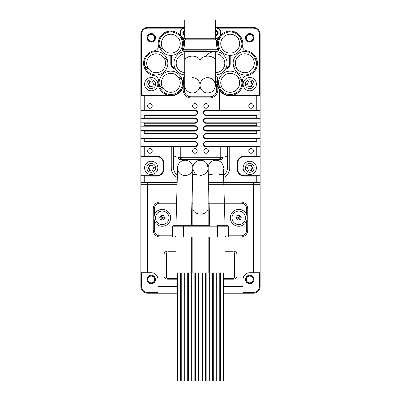 <?xml version="1.0" encoding="UTF-8"?>
<svg xmlns="http://www.w3.org/2000/svg" width="401" height="401" viewBox="0 0 401 401"><rect width="100%" height="100%" fill="white"/><g stroke="black" fill="none" stroke-linecap="round" stroke-linejoin="round"><path stroke-width="0.6" d="M215.352 27.859A5.238 5.238 0 0 1 220.59 33.098A5.238 5.238 0 0 1 215.352 38.341M215.352 35.92A2.817 2.817 0 0 0 218.169 33.098A2.817 2.817 0 0 0 215.352 30.281M232.034 95.388L233.532 94.977A12.601 12.601 0 0 0 242.65 80.892A4.501 4.501 0 0 1 246.5 75.739A12.601 12.601 0 0 0 246.5 50.762A4.501 4.501 0 0 1 242.65 45.609A12.601 12.601 0 0 0 219.938 36.366A5.629 5.629 0 0 0 215.598 27.474L215.352 27.474A5.624 5.624 0 0 1 220.976 33.098A5.624 5.624 0 0 1 215.352 38.727L215.352 20.05L200.049 20.05L200.049 38.727L200.049 20.05L184.751 20.05L184.751 38.822M216.986 34.676A0.947 0.947 0 0 0 215.878 35.388A0.541 0.541 0 0 1 215.352 35.804A2.712 2.712 0 0 0 218.059 33.098A2.712 2.712 0 0 0 215.352 30.391L215.352 30.401A0.541 0.541 0 0 1 215.878 30.817L215.352 30.401A2.702 2.702 0 0 1 217.668 31.714A0.541 0.541 0 0 0 217.192 31.484M217.066 34.702L215.397 35.799A2.702 2.702 0 0 0 217.658 34.501L217.066 34.702A0.541 0.541 0 0 0 217.718 34.401L217.593 33.789A0.541 0.541 0 0 1 217.653 33.859M217.748 34.301A0.541 0.541 0 0 0 217.673 33.884M217.537 32.471A0.947 0.947 0 0 0 217.437 33.599M217.718 34.401A2.702 2.702 0 0 0 217.713 31.794L217.593 32.416A0.541 0.541 0 0 0 217.668 31.714L217.066 31.504A0.541 0.541 0 0 1 217.157 31.484M215.898 30.897A0.947 0.947 0 0 0 216.826 31.544M215.878 30.817L217.066 31.504M217.593 32.416L217.593 33.789M219.938 36.366A12.601 12.601 0 0 0 217.808 41.383A2.251 2.251 0 0 0 215.598 38.727L185.402 38.727A2.251 2.251 0 0 0 183.192 41.383A12.601 12.601 0 0 0 166.049 32.005A12.601 12.601 0 0 0 158.35 45.609A4.501 4.501 0 0 1 154.5 50.762A12.601 12.601 0 0 0 154.5 75.739A4.501 4.501 0 0 1 158.35 80.892A12.601 12.601 0 0 0 167.468 94.977L168.966 95.388M184.751 38.26A5.238 5.238 0 0 1 184.751 27.94M184.751 30.431A2.817 2.817 0 0 0 184.751 35.769M184.751 27.549A5.624 5.624 0 0 0 184.751 38.651A5.624 5.624 0 0 1 184.751 27.549A5.629 5.629 0 0 0 181.062 36.366M183.468 33.724A0.947 0.947 0 0 0 183.407 32.411L183.407 33.789A0.541 0.541 0 0 0 183.312 34.451A2.702 2.702 0 0 1 184.751 30.551A2.712 2.712 0 0 0 184.751 35.659M183.407 33.789L183.312 34.451A0.541 0.541 0 0 0 183.808 34.722M183.843 34.717A0.541 0.541 0 0 0 183.934 34.697L184.751 34.832A0.947 0.947 0 0 0 184.174 34.661M184.019 31.524A0.947 0.947 0 0 0 184.751 31.368L183.934 31.504A0.541 0.541 0 0 0 183.327 32.316M183.347 32.346A0.541 0.541 0 0 0 183.407 32.411C183.122 31.834 183.297 31.534 183.934 31.504M184.751 35.649A2.702 2.702 0 0 1 183.312 34.451L183.934 34.697M192.4 77.649A7.649 7.649 0 0 1 200.049 85.298A7.649 7.649 0 0 1 207.698 77.649A7.649 7.649 0 0 1 215.352 85.298A7.649 7.649 0 0 1 207.698 92.952A7.649 7.649 0 0 1 200.049 85.298A7.649 7.649 0 0 1 192.4 92.952A7.649 7.649 0 0 1 184.751 85.298L184.751 51.549L200.049 51.549L200.049 50.877L200.049 51.549L215.352 51.549L215.352 50.877M207.924 50.877L183.107 50.877L207.924 50.877M208.104 168.726A7.649 7.649 0 0 0 208.149 167.874A7.649 7.649 0 0 1 215.798 160.225A7.649 7.649 0 0 1 223.452 167.874A7.649 7.649 0 0 0 215.798 160.225A7.649 7.649 0 0 0 208.154 168.104A7.649 7.649 0 0 0 208.149 167.899A7.649 7.649 0 0 1 208.149 167.874A7.649 7.649 0 0 0 195.287 162.28M203.708 78.776C204.59 78.155 205.924 77.784 207.698 77.649M210.325 78.115L208.826 77.734C211.698 78.676 213.257 79.538 213.502 80.315L210.881 78.34M200.049 85.298L200.049 51.549L200.049 85.298A7.649 7.649 0 0 0 207.698 92.952A7.649 7.649 0 0 0 215.352 85.298L215.352 60.947A7.649 4.802 180 0 0 207.698 56.14A7.649 4.802 180 0 0 200.049 60.947A7.649 4.802 180 0 0 192.4 56.14A7.649 4.802 180 0 0 184.751 60.947M215.352 82.24A7.875 7.875 0 0 1 216.7 86.651L216.7 90.024A6.752 6.752 0 0 1 209.949 96.776L191.051 96.776A6.752 6.752 0 0 1 184.3 90.024L184.3 86.651L183.177 86.651L183.177 90.024L184.3 90.024M223.337 278.515L232.675 278.515A1.799 1.799 0 0 0 234.475 276.715L234.475 253.537A1.799 1.799 0 0 0 232.675 251.738L225.026 251.738M175.974 251.738L168.325 251.738A1.799 1.799 0 0 0 166.525 253.537L166.525 276.715A1.799 1.799 0 0 0 168.325 278.515L177.663 278.515M209.723 251.738L209.086 251.738M191.914 251.738L191.277 251.738M219.773 278.515L220.415 278.515M216.214 278.515L216.851 278.515M212.65 278.515L213.287 278.515M209.086 278.515L209.723 278.515M205.523 278.515L206.164 278.515M201.964 278.515L202.6 278.515M198.4 278.515L199.036 278.515M194.836 278.515L195.477 278.515M191.277 278.515L191.914 278.515M187.713 278.515L188.35 278.515M184.149 278.515L184.786 278.515M180.585 278.515L181.227 278.515M201.964 272.951L201.964 380.95L199.036 380.95L199.036 272.951L199.036 380.95M205.523 380.95L205.523 272.951L205.523 380.95L202.6 380.95L202.6 272.951L202.6 380.95M144.25 176.139L144.25 181.989L143.799 182.44L140.876 182.44L140.876 272.725L151.227 272.725A6.752 6.752 0 0 1 157.974 279.477L157.974 293.201L177.663 293.201L147.623 293.201A6.752 6.752 0 0 1 140.876 286.449L140.876 175.688L143.799 175.688L144.25 176.139L156.626 176.139A7.198 7.198 0 0 0 163.824 168.941L163.824 163.312A7.198 7.198 0 0 0 156.626 156.114L144.25 156.114L143.799 156.565L156.626 156.565A6.752 6.752 0 0 1 163.377 163.312L163.377 168.941A6.752 6.752 0 0 1 156.626 175.688L143.799 175.688M180.585 293.201L181.227 293.201L180.585 293.201M184.149 293.201L184.786 293.201L184.149 293.201M187.713 293.201L188.35 293.201L187.713 293.201M191.277 293.201L191.914 293.201L191.277 293.201M194.836 293.201L195.477 293.201L194.836 293.201M198.4 293.201L199.036 293.201L198.4 293.201M201.964 293.201L202.6 293.201L201.964 293.201M205.523 293.201L206.164 293.201L205.523 293.201M209.086 293.201L209.723 293.201L209.086 293.201M212.65 293.201L213.287 293.201L212.65 293.201M216.214 293.201L216.851 293.201L216.214 293.201M219.773 293.201L220.415 293.201L219.773 293.201M259.452 272.725L259.452 286.449A6.075 6.075 0 0 1 253.377 292.524L253.377 293.201L223.337 293.201L243.026 293.201L243.026 279.477A6.752 6.752 0 0 1 249.773 272.725L260.124 272.725L260.124 182.44L260.124 184.691L253.377 184.691L253.377 272.725M181.227 279.191L180.585 279.191M177.663 279.191L167.763 279.191A3.825 3.825 0 0 1 163.939 275.367L163.939 254.891A3.825 3.825 0 0 1 167.763 251.066L175.974 251.066M184.786 279.191L184.149 279.191M188.35 279.191L187.713 279.191M191.277 251.066L191.914 251.066M191.914 279.191L191.277 279.191M195.477 279.191L194.836 279.191M199.036 279.191L198.4 279.191M202.6 279.191L201.964 279.191M206.164 279.191L205.523 279.191M209.086 251.066L209.723 251.066M209.723 279.191L209.086 279.191M213.287 279.191L212.65 279.191M216.851 279.191L216.214 279.191M154.375 214.796A8.436 8.436 0 0 1 167.327 211.086A8.436 8.436 0 0 1 167.327 224.56A8.436 8.436 0 0 1 154.375 220.856L153.914 217.823L154.375 214.796L154.375 208.826A5.624 5.624 0 0 1 159.999 203.202L159.999 202.074L176.625 202.074L159.999 202.074A6.752 6.752 0 0 0 153.252 208.826L153.252 230.199A6.752 6.752 0 0 0 159.999 236.951L241.001 236.951A6.752 6.752 0 0 0 247.748 230.199L247.748 208.826L247.748 230.199L246.625 230.199A5.624 5.624 0 0 1 241.001 235.823L241.001 236.951M191.919 202.074L192.851 202.074L191.919 202.074M208.149 202.074L241.001 202.074L208.149 202.074M225.026 251.066L233.237 251.066A3.825 3.825 0 0 1 237.061 254.891L237.061 275.367A3.825 3.825 0 0 1 233.237 279.191L223.337 279.191M212.65 380.95L212.65 272.951L212.65 380.95L209.723 380.95L209.723 272.951L209.723 380.95M216.214 380.95L216.214 272.951L216.214 380.95L213.287 380.95L213.287 272.951L213.287 380.95M223.337 272.951L223.337 380.95L220.415 380.95L220.415 272.951M220.415 279.191L219.773 279.191M209.086 380.95L209.086 236.951L209.086 380.95L206.164 380.95L206.164 272.951L206.164 380.95M219.773 272.951L219.773 380.95L216.851 380.95L216.851 272.951L216.851 380.95M225.026 236.951L225.026 272.951L209.723 272.951L209.723 236.951M191.277 236.951L191.277 380.95L191.277 236.951L191.277 272.951L175.974 272.951L175.974 236.951M208.154 168.184A7.649 7.649 0 0 1 208.154 168.084A7.649 7.649 0 0 0 208.154 168.184A7.649 7.649 0 0 1 208.154 168.084A7.649 7.649 0 0 1 208.149 167.874A7.649 7.649 0 0 0 200.5 160.225A7.649 7.649 0 0 0 192.851 167.874A7.649 7.649 0 0 0 185.157 160.225A7.649 7.649 0 0 0 177.553 167.959A7.649 7.649 0 0 1 185.157 160.225A7.649 7.649 0 0 1 192.851 167.874A7.649 7.649 0 0 0 192.851 168.084A7.649 7.649 0 0 1 185.568 175.518A7.649 7.649 0 0 1 177.608 168.816A7.649 7.649 0 0 0 185.568 175.518A7.649 7.649 0 0 0 192.846 168.084L191.277 225.698L184.234 225.698M208.154 168.099L209.723 225.698L208.154 168.099A7.649 7.649 0 0 0 208.149 167.899A7.649 7.649 0 0 1 208.149 167.874A7.649 7.649 0 0 0 200.5 160.225A7.649 7.649 0 0 0 192.891 168.686M193.092 169.773A7.649 7.649 0 0 0 193.477 170.916M193.994 171.899A7.649 7.649 0 0 0 194.455 172.565M206.395 172.751A7.649 7.649 0 0 0 206.901 172.064M207.462 171.052A7.649 7.649 0 0 0 207.888 169.864M208.149 236.951L208.149 272.951L192.851 272.951L192.851 236.951M209.723 225.698L173.498 225.698A1.123 1.123 0 0 0 172.375 226.826L172.375 236.951M223.452 167.874A7.649 7.649 0 0 1 223.447 167.959A7.649 7.649 0 0 0 223.452 167.874A7.649 7.649 0 0 1 223.447 167.959A7.649 7.649 0 0 0 223.452 167.874A7.649 7.649 0 0 0 215.798 160.225A7.649 7.649 0 0 0 208.149 167.874C208.189 171.994 205.638 174.545 200.5 175.523M227.502 225.698L217.377 225.698L217.377 226.826L228.625 226.826A1.123 1.123 0 0 0 227.502 225.698M249.773 41.198A3.373 3.373 0 0 1 246.851 36.135A3.373 3.373 0 0 1 252.7 36.135A3.373 3.373 0 0 1 249.773 41.198M151.227 41.198A3.373 3.373 0 0 1 148.3 36.135A3.373 3.373 0 0 1 154.149 36.135A3.373 3.373 0 0 1 151.227 41.198M151.227 282.85A3.373 3.373 0 0 1 148.3 277.788A3.373 3.373 0 0 1 154.149 277.788A3.373 3.373 0 0 1 151.227 282.85M249.773 282.85A3.373 3.373 0 0 1 246.399 279.477A3.373 3.373 0 0 1 249.773 276.099A3.373 3.373 0 0 1 253.151 279.477A3.373 3.373 0 0 1 249.773 282.85M241.898 43.674A11.699 11.699 0 0 0 230.199 31.975A11.699 11.699 0 0 0 218.5 43.674A11.699 11.699 0 0 0 230.199 55.373A11.699 11.699 0 0 0 241.898 43.674A5.85 5.85 0 0 0 237.833 38.105M159.102 43.674A11.699 11.699 0 0 0 170.801 55.373A11.699 11.699 0 0 0 182.5 43.674A11.699 11.699 0 0 0 170.801 31.975A11.699 11.699 0 0 0 159.102 43.674A5.85 5.85 0 0 0 163.167 49.248M225.492 69.077A5.173 5.173 0 0 0 230.199 63.924L230.199 55.373M170.801 55.373L170.801 63.924A5.173 5.173 0 0 0 175.508 69.077M170.941 31.077A2.927 2.927 0 0 0 170.801 31.975L171.473 31.975A2.251 2.251 0 0 1 171.648 31.103A2.251 2.251 0 0 0 171.473 31.975L171.473 31.995M224.866 173.949L220.45 173.949M211.152 173.949L208.149 173.949M177.387 173.949L176.134 173.949M229.527 31.995L229.527 31.975A2.251 2.251 0 0 0 229.352 31.103A2.251 2.251 0 0 1 229.527 31.975L230.199 31.975A2.927 2.927 0 0 0 230.059 31.077M159.102 82.827A11.699 11.699 0 0 0 170.801 94.526A11.699 11.699 0 0 0 182.5 82.827A11.699 11.699 0 0 0 170.801 71.127A11.699 11.699 0 0 0 159.102 82.827A5.85 5.85 0 0 0 163.167 88.395M182.5 82.827A5.85 5.85 0 0 0 178.435 77.253M233.126 63.248A11.699 11.699 0 0 0 244.826 74.952A11.699 11.699 0 0 0 256.525 63.248A11.699 11.699 0 0 0 244.826 51.549A11.699 11.699 0 0 0 233.126 63.248A5.85 5.85 0 0 0 237.191 68.822M256.525 63.253A5.85 5.85 0 0 0 252.46 57.679M218.5 82.827A11.699 11.699 0 0 0 230.199 94.526A11.699 11.699 0 0 0 241.898 82.827A11.699 11.699 0 0 0 230.199 71.127A11.699 11.699 0 0 0 218.5 82.827A5.85 5.85 0 0 0 222.565 88.395M241.898 82.827A5.85 5.85 0 0 0 237.833 77.253M167.874 63.248A11.699 11.699 0 0 0 156.174 51.549A11.699 11.699 0 0 0 144.475 63.248A11.699 11.699 0 0 0 156.174 74.952A11.699 11.699 0 0 0 167.874 63.248A5.85 5.85 0 0 0 163.809 57.679M144.475 63.248A5.85 5.85 0 0 0 148.54 68.822M175.117 68.34A4.501 4.501 0 0 1 171.473 63.924L171.473 55.353M229.527 55.353L229.527 63.924A4.501 4.501 0 0 1 225.883 68.34M176.951 174.625L177.367 174.625M192.67 174.625L196.901 174.625M208.149 174.625L212.199 174.625M219.402 174.625L224.049 174.625M215.643 38.727L185.402 38.727C184.535 38.832 184.535 38.832 185.402 38.727C184.535 38.832 184.535 38.832 185.402 38.727L185.312 38.727M182.099 49.253A1.123 1.123 0 0 0 182.901 50.857A1.123 1.123 0 0 1 182.099 49.253A1.123 1.123 0 0 0 183.107 50.877L183.107 49.749A13.724 13.724 0 0 0 184.295 41.178L183.192 41.383A12.601 12.601 0 0 1 182.099 49.253L183.107 49.749L217.893 49.749L218.901 49.253A12.601 12.601 0 0 1 217.808 41.383L216.705 41.178A13.724 13.724 0 0 0 217.893 49.749L217.893 50.877A1.123 1.123 0 0 0 218.901 49.253A1.123 1.123 0 0 1 218.099 50.857A1.123 1.123 0 0 0 218.901 49.253M215.352 27.474A5.624 5.624 0 0 1 220.976 33.098A5.624 5.624 0 0 1 215.352 38.727L215.598 39.849A1.123 1.123 0 0 1 216.705 41.178M141.548 95.388L141.548 34.225A6.075 6.075 0 0 1 147.623 28.15L182.966 28.15M146.951 37.824A4.276 4.276 0 0 0 153.362 41.529A4.276 4.276 0 0 0 153.362 34.125A4.276 4.276 0 0 0 146.951 37.824M248.089 87.097L248.089 85.147L246.399 84.175L248.089 83.202L248.089 81.253L249.773 82.225L251.462 81.253L251.462 83.202L253.151 84.175L251.462 85.147L251.462 87.097L249.773 86.125L248.089 87.097M249.773 77.538A6.637 6.637 0 0 0 243.136 84.175A6.637 6.637 0 0 0 249.773 90.811A6.637 6.637 0 0 0 256.414 84.175A6.637 6.637 0 0 0 249.773 77.538A6.637 6.637 0 0 0 243.136 84.175A6.637 6.637 0 0 0 249.773 90.811A6.637 6.637 0 0 0 256.414 84.175A6.637 6.637 0 0 0 249.773 77.538M149.538 87.097L149.538 85.147L147.849 84.175L149.538 83.202L149.538 81.253L151.227 82.225L152.911 81.253L152.911 83.202L154.601 84.175L152.911 85.147L152.911 87.097L151.227 86.125L149.538 87.097M151.227 77.538A6.637 6.637 0 0 0 144.586 84.175A6.637 6.637 0 0 0 151.227 90.811A6.637 6.637 0 0 0 157.864 84.175A6.637 6.637 0 0 0 151.227 77.538A6.637 6.637 0 0 0 144.586 84.175A6.637 6.637 0 0 0 151.227 90.811A6.637 6.637 0 0 0 157.864 84.175A6.637 6.637 0 0 0 151.227 77.538M248.089 170.801L248.089 168.851L246.399 167.874L248.089 166.901L248.089 164.951L249.773 165.924L251.462 164.951L251.462 166.901L253.151 167.874L251.462 168.851L251.462 170.801L249.773 169.823L248.089 170.801M249.773 161.237A6.637 6.637 0 0 0 243.136 167.874A6.637 6.637 0 0 0 249.773 174.51A6.637 6.637 0 0 0 256.414 167.874A6.637 6.637 0 0 0 249.773 161.237M149.538 170.801L149.538 168.851L147.849 167.874L149.538 166.901L149.538 164.951L151.227 165.924L152.911 164.951L152.911 166.901L154.601 167.874L152.911 168.851L152.911 170.801L151.227 169.823L149.538 170.801M151.227 161.237A6.637 6.637 0 0 0 144.586 167.874A6.637 6.637 0 0 0 151.227 174.51A6.637 6.637 0 0 0 157.864 167.874A6.637 6.637 0 0 0 151.227 161.237M160.951 215.573L162.25 217.823L159.653 217.823L160.951 215.573L163.548 215.573L160.951 220.074L159.653 217.823M163.548 220.074L162.25 217.823L164.846 217.823L163.548 220.074L160.951 220.074M163.548 215.573L164.846 217.823M162.25 224.575A6.752 6.752 0 0 1 156.405 214.45A6.752 6.752 0 0 1 168.094 214.45A6.752 6.752 0 0 1 162.25 224.575M237.452 215.573L238.75 217.823L236.154 217.823L237.452 215.573L240.049 215.573L237.452 220.074L236.154 217.823M240.049 220.074L238.75 217.823L241.347 217.823L240.049 220.074L237.452 220.074M240.049 215.573L241.347 217.823M238.75 224.575A6.752 6.752 0 0 1 232.906 214.45A6.752 6.752 0 0 1 244.595 214.45A6.752 6.752 0 0 1 238.75 224.575M228.625 236.951L228.625 226.826M247.748 208.826A6.752 6.752 0 0 0 241.001 202.074L241.001 203.202A5.624 5.624 0 0 1 246.625 208.826L247.748 208.826M246.625 214.796C247.257 216.816 247.257 218.836 246.625 220.856A8.436 8.436 0 0 1 230.314 217.823A8.436 8.436 0 0 1 246.625 214.796L246.625 208.826M182.275 88.03A12.601 12.601 0 0 1 169.829 95.388L143.799 95.388L144.25 95.839L169.813 95.839A13.048 13.048 0 0 0 182.275 89.042L182.275 88.03A12.601 12.601 0 0 0 183.402 82.827L183.402 78.1A2.251 2.251 0 0 1 184.751 76.04M215.352 75.849A2.251 2.251 0 0 1 217.598 78.1L217.598 82.827A12.601 12.601 0 0 0 218.725 88.03L218.725 89.042A13.048 13.048 0 0 0 219.623 90.471A13.053 13.053 90 0 0 219.868 90.801A13.048 13.048 0 0 0 231.187 95.839L256.75 95.839L257.201 95.388L231.171 95.388A12.601 12.601 0 0 1 220.224 90.526A12.601 12.601 -90 0 1 219.989 90.21A12.601 12.601 0 0 1 218.725 88.03M256.75 109.989L206.124 109.989A2.702 2.702 0 0 0 203.427 112.691A2.702 2.702 0 0 0 206.124 115.388L256.75 115.388L257.201 114.942L206.124 114.942A2.251 2.251 0 0 1 203.873 112.691A2.251 2.251 0 0 1 206.124 110.44L257.201 110.44L256.75 109.989L256.75 95.839M256.75 117.864L206.124 117.864A2.702 2.702 0 0 0 203.427 120.566A2.702 2.702 0 0 0 206.124 123.262L256.75 123.262L257.201 122.816L206.124 122.816A2.251 2.251 0 0 1 203.873 120.566A2.251 2.251 0 0 1 206.124 118.315L257.201 118.315L256.75 117.864L256.75 115.388M256.75 125.739L206.124 125.739A2.702 2.702 0 0 0 203.427 128.44A2.702 2.702 0 0 0 206.124 131.137L256.75 131.137L257.201 130.691L206.124 130.691A2.251 2.251 0 0 1 203.873 128.44A2.251 2.251 0 0 1 206.124 126.19L257.201 126.19L256.75 125.739L256.75 123.262M256.75 133.613L206.124 133.613A2.702 2.702 0 0 0 203.427 136.315A2.702 2.702 0 0 0 206.124 139.017L256.75 139.017L257.201 138.566L206.124 138.566A2.251 2.251 0 0 1 203.873 136.315A2.251 2.251 0 0 1 206.124 134.064L257.201 134.064L256.75 133.613L256.75 131.137M256.75 141.488L206.124 141.488A2.702 2.702 0 0 0 203.427 144.19A2.702 2.702 0 0 0 206.124 146.891L223.001 146.891L222.55 146.44L206.124 146.44A2.251 2.251 0 0 1 203.873 144.19A2.251 2.251 0 0 1 206.124 141.939L257.201 141.939L256.75 141.488L256.75 139.017M143.799 141.939L194.876 141.939A2.251 2.251 0 0 1 197.127 144.19A2.251 2.251 0 0 1 194.876 146.44L178.45 146.44L177.999 146.891L194.876 146.891A2.702 2.702 0 0 0 197.573 144.19A2.702 2.702 0 0 0 194.876 141.488L144.25 141.488L143.799 141.939L140.876 141.939L140.876 138.566L143.799 138.566L144.25 139.017L144.25 141.488M144.25 139.017L194.876 139.017A2.702 2.702 0 0 0 197.573 136.315A2.702 2.702 0 0 0 194.876 133.613L144.25 133.613L143.799 134.064L194.876 134.064A2.251 2.251 0 0 1 197.127 136.315A2.251 2.251 0 0 1 194.876 138.566L143.799 138.566M144.25 131.137L194.876 131.137A2.702 2.702 0 0 0 197.573 128.44A2.702 2.702 0 0 0 194.876 125.739L144.25 125.739L143.799 126.19L194.876 126.19A2.251 2.251 0 0 1 197.127 128.44A2.251 2.251 0 0 1 194.876 130.691L143.799 130.691L144.25 131.137L144.25 133.613M144.25 123.262L194.876 123.262A2.702 2.702 0 0 0 197.573 120.566A2.702 2.702 0 0 0 194.876 117.864L144.25 117.864L143.799 118.315L194.876 118.315A2.251 2.251 0 0 1 197.127 120.566A2.251 2.251 0 0 1 194.876 122.816L143.799 122.816L144.25 123.262L144.25 125.739M144.25 115.388L194.876 115.388A2.702 2.702 0 0 0 197.573 112.691A2.702 2.702 0 0 0 194.876 109.989L144.25 109.989L143.799 110.44L194.876 110.44A2.251 2.251 0 0 1 197.127 112.691A2.251 2.251 0 0 1 194.876 114.942L143.799 114.942L144.25 115.388L144.25 117.864M144.25 95.839L144.25 109.989M203.788 150.941A2.336 2.336 0 0 0 207.292 152.961A2.336 2.336 0 0 0 207.292 148.916A2.336 2.336 0 0 0 203.788 150.941M192.54 150.941A2.336 2.336 0 0 0 196.044 152.961A2.336 2.336 0 0 0 196.044 148.916A2.336 2.336 0 0 0 192.54 150.941M248.79 105.939A2.336 2.336 0 0 0 252.294 107.959A2.336 2.336 0 0 0 252.294 103.919A2.336 2.336 0 0 0 248.79 105.939M192.54 105.939A2.336 2.336 0 0 0 196.044 107.959A2.336 2.336 0 0 0 196.044 103.919A2.336 2.336 0 0 0 192.54 105.939M147.538 105.939A2.336 2.336 0 0 0 151.042 107.959A2.336 2.336 0 0 0 151.042 103.919A2.336 2.336 0 0 0 147.538 105.939M203.788 105.939A2.336 2.336 0 0 0 207.292 107.959A2.336 2.336 0 0 0 207.292 103.919A2.336 2.336 0 0 0 203.788 105.939M231.187 95.839L231.171 95.388M220.224 90.526A12.601 12.601 0 0 1 219.989 90.21L219.623 90.471L219.623 109.313L219.868 90.801L220.224 90.526M169.813 95.839L169.829 95.388M143.799 110.44L140.876 110.44L140.876 95.388L143.799 95.388M143.799 156.565L140.876 156.565L140.876 146.44L143.799 146.44L144.25 146.891L144.25 156.114M256.75 181.989L256.75 176.139L257.201 175.688L260.124 175.688L260.124 182.44L257.201 182.44L256.75 181.989L208.149 181.989M192.851 181.989L192.465 181.989M177.167 181.989L144.25 181.989M257.201 175.688L244.374 175.688A6.752 6.752 0 0 1 237.623 168.941L237.623 163.312A6.752 6.752 0 0 1 244.374 156.565L257.201 156.565L256.75 156.114L244.374 156.114A7.198 7.198 0 0 0 237.176 163.312L237.176 168.941A7.198 7.198 0 0 0 244.374 176.139L256.75 176.139M256.75 156.114L256.75 146.891L257.201 146.44L227.948 146.44L227.502 146.891L256.75 146.891M144.25 146.891L173.498 146.891L173.052 146.44L143.799 146.44M248.79 150.941A2.336 2.336 0 0 0 252.294 152.961A2.336 2.336 0 0 0 252.294 148.916A2.336 2.336 0 0 0 248.79 150.941M147.538 150.941A2.336 2.336 0 0 0 151.042 152.961A2.336 2.336 0 0 0 151.042 148.916A2.336 2.336 0 0 0 147.538 150.941M143.799 182.44L177.157 182.44M192.455 182.44L192.851 182.44M208.149 182.44L257.201 182.44M220.75 159.668A2.251 2.251 0 0 1 220.415 159.643A2.251 2.251 0 0 0 223.001 157.418L223.001 146.891M223.001 157.418L220.75 157.418L220.415 159.643A8.326 8.326 0 0 0 219.177 159.548L181.823 159.548A8.326 8.326 0 0 0 180.585 159.643A2.251 2.251 0 0 1 180.25 159.668M223.708 177.427A10.576 10.576 0 0 0 229.748 167.874L227.502 167.874L227.502 146.891L227.948 146.44L222.55 146.44M257.201 146.44L260.124 146.44L260.124 156.565L257.201 156.565M257.201 130.691L260.124 130.691L260.124 134.064L257.201 134.064M257.201 114.942L260.124 114.942L260.124 118.315L257.201 118.315M143.799 126.19L140.876 126.19L140.876 122.816L143.799 122.816M178.54 158.876L177.999 157.418A2.251 2.251 0 0 0 180.585 159.643L180.25 157.418L177.999 157.418L177.999 146.891L178.45 146.44L173.052 146.44L173.498 146.891L173.498 167.874A8.326 8.326 0 0 0 177.362 174.901M257.201 95.388L260.124 95.388L260.124 110.44L257.201 110.44M257.201 122.816L260.124 122.816L260.124 126.19L257.201 126.19M257.201 138.566L260.124 138.566L260.124 141.939L257.201 141.939M143.799 134.064L140.876 134.064L140.876 130.691L143.799 130.691M143.799 118.315L140.876 118.315L140.876 114.942L143.799 114.942M260.124 110.44L260.124 114.942M140.876 146.44L140.876 141.939M260.124 118.315L260.124 122.816M140.876 114.942L140.876 110.44M260.124 126.19L260.124 130.691M140.876 138.566L140.876 134.064M260.124 141.939L260.124 146.44M140.876 122.816L140.876 118.315M260.124 134.064L260.124 138.566M140.876 130.691L140.876 126.19M260.124 175.688L260.124 156.565M253.377 293.201A6.752 6.752 0 0 0 260.124 286.449L260.124 272.725M260.124 95.388L260.124 34.225A6.752 6.752 0 0 0 253.377 27.474L215.598 27.474M184.751 27.474L147.623 27.474A6.752 6.752 0 0 0 140.876 34.225L140.876 95.388M140.876 156.565L140.876 175.688M218.034 28.15L253.377 28.15A6.075 6.075 0 0 1 259.452 34.225L259.452 95.388M245.502 37.824A4.276 4.276 0 0 0 251.913 41.529A4.276 4.276 0 0 0 251.913 34.125A4.276 4.276 0 0 0 245.502 37.824M245.502 279.477A4.276 4.276 0 0 0 251.913 283.176A4.276 4.276 0 0 0 251.913 275.773A4.276 4.276 0 0 0 245.502 279.477M246.174 279.477A3.599 3.599 0 0 1 251.577 276.359A3.599 3.599 0 0 1 251.577 282.595A3.599 3.599 0 0 1 246.174 279.477M253.377 292.524L243.026 292.524M146.951 279.477A4.276 4.276 0 0 0 153.362 283.176A4.276 4.276 0 0 0 153.362 275.773A4.276 4.276 0 0 0 146.951 279.477M147.623 279.477A3.599 3.599 0 0 1 153.027 276.359A3.599 3.599 0 0 1 153.027 282.595A3.599 3.599 0 0 1 147.623 279.477M157.974 292.524L147.623 292.524A6.075 6.075 0 0 1 141.548 286.449L141.548 272.725M147.623 37.824A3.599 3.599 0 0 1 153.027 34.707A3.599 3.599 0 0 1 153.027 40.942A3.599 3.599 0 0 1 147.623 37.824M246.174 37.824A3.599 3.599 0 0 1 251.577 34.707A3.599 3.599 0 0 1 251.577 40.942A3.599 3.599 0 0 1 246.174 37.824M177.999 157.418L177.999 155.949L177.102 155.949A4.501 4.501 0 0 0 173.498 157.748M227.502 167.874A8.326 8.326 0 0 1 223.638 174.901M177.999 146.891L177.999 155.949M227.502 157.748A4.501 4.501 0 0 0 223.898 155.949L223.001 155.949M198.4 380.95L198.4 272.951L198.4 380.95L195.477 380.95L195.477 272.951L195.477 380.95M194.836 272.951L194.836 380.95L191.914 380.95L191.914 236.951M191.277 380.95L188.35 380.95L188.35 272.951M187.713 380.95L187.713 272.951L187.713 380.95L184.786 380.95L184.786 272.951L184.786 380.95M184.149 272.951L184.149 380.95L181.227 380.95L181.227 272.951M180.585 272.951L180.585 380.95L177.663 380.95L177.663 272.951M184.751 51.584A11.699 11.699 0 0 0 173.949 63.248A11.699 11.699 0 0 0 184.751 74.917M215.352 74.952A11.699 11.699 0 0 0 219.026 52.145A11.699 11.699 0 0 0 205.964 56.265M183.177 90.024A7.875 7.875 0 0 0 191.051 97.899L209.949 97.899A7.875 7.875 0 0 0 217.823 90.024L217.823 86.651L216.7 86.651M217.823 86.651A9.002 9.002 0 0 0 215.352 80.451M177.663 286.449L157.974 286.449M243.026 286.449L223.337 286.449M220.415 286.449L219.773 286.449M216.851 286.449L216.214 286.449M213.287 286.449L212.65 286.449M209.723 286.449L209.086 286.449M206.164 286.449L205.523 286.449M202.6 286.449L201.964 286.449M199.036 286.449L198.4 286.449M195.477 286.449L194.836 286.449M191.914 286.449L191.277 286.449M188.35 286.449L187.713 286.449M184.786 286.449L184.149 286.449M181.227 286.449L180.585 286.449M147.623 272.725L147.623 184.691L177.097 184.691M192.395 184.691L192.851 184.691M208.149 184.691L253.377 184.691L253.377 182.44M208.149 225.698L208.149 167.859L206.355 162.951C201.036 156.631 191.738 162.766 192.851 167.874A7.649 7.649 0 0 0 192.851 168.084M208.149 208.49A7.649 5.624 180 0 1 200.5 214.114A7.649 5.624 180 0 1 192.851 208.49L192.851 167.874M170.801 63.924L171.473 63.924M230.199 63.924L229.527 63.924M184.295 41.178A1.123 1.123 0 0 1 185.402 39.849L185.402 38.727M185.402 39.849L215.598 39.849M249.773 79.789A4.386 4.386 0 0 1 253.572 86.37A4.386 4.386 0 0 1 245.973 86.37A4.386 4.386 0 0 1 249.773 79.789M151.227 79.789A4.386 4.386 0 0 1 155.027 86.37A4.386 4.386 0 0 1 147.428 86.37A4.386 4.386 0 0 1 151.227 79.789M249.773 163.488A4.386 4.386 0 0 1 253.572 170.069A4.386 4.386 0 0 1 245.973 170.069A4.386 4.386 0 0 1 249.773 163.488M151.227 163.488A4.386 4.386 0 0 1 155.027 170.069A4.386 4.386 0 0 1 147.428 170.069A4.386 4.386 0 0 1 151.227 163.488M183.623 236.951L183.623 226.826L172.375 226.826A1.123 1.123 0 0 1 173.498 225.698M217.377 236.951L217.377 226.826L183.623 226.826L183.623 225.698M172.375 235.823L159.999 235.823L159.999 236.951M154.375 208.826L153.252 208.826M153.252 230.199L154.375 230.199L154.375 220.856M159.999 203.202L176.59 203.202M191.889 203.202L192.851 203.202M208.149 203.202L241.001 203.202M246.625 220.856L246.625 230.199M241.001 235.823L228.625 235.823M159.999 235.823A5.624 5.624 0 0 1 154.375 230.199M191.051 97.899L191.051 96.776M209.949 97.899L209.949 96.776M217.823 90.024L216.7 90.024M184.751 81.563A9.002 9.002 0 0 0 183.177 86.651M220.75 146.44L220.75 157.418A10.576 10.576 0 0 0 219.177 157.302L181.823 157.302A10.576 10.576 0 0 0 180.25 157.418L180.25 146.44M156.626 176.139L156.626 175.688M163.824 168.941L163.377 168.941M163.824 163.312L163.377 163.312M156.626 156.114L156.626 156.565M229.748 167.874L229.748 146.44M192.565 178.45L192.851 178.45M208.149 178.45L208.435 178.45M171.252 146.44L171.252 167.874A10.576 10.576 0 0 0 177.292 177.427M244.374 156.114L244.374 156.565M237.176 163.312L237.623 163.312M237.176 168.941L237.623 168.941M244.374 176.139L244.374 175.688M206.124 141.488L206.124 141.939M206.124 146.891L206.124 146.44M206.124 138.566L206.124 139.017M206.124 134.064L206.124 133.613M206.124 130.691L206.124 131.137M206.124 126.19L206.124 125.739M206.124 122.816L206.124 123.262M206.124 118.315L206.124 117.864M206.124 114.942L206.124 115.388M206.124 110.44L206.124 109.989M194.876 110.44L194.876 109.989M194.876 114.942L194.876 115.388M194.876 118.315L194.876 117.864M194.876 122.816L194.876 123.262M194.876 126.19L194.876 125.739M194.876 130.691L194.876 131.137M194.876 134.064L194.876 133.613M194.876 138.566L194.876 139.017M171.252 167.874L173.498 167.874M194.876 141.939L194.876 141.488M194.876 146.44L194.876 146.891M259.452 286.449L260.124 286.449M147.623 292.524L147.623 293.201M141.548 286.449L140.876 286.449M141.548 34.225L140.876 34.225M147.623 28.15L147.623 27.474M253.377 28.15L253.377 27.474M259.452 34.225L260.124 34.225M147.623 182.44L147.623 184.691L140.876 184.691M219.177 157.302L219.177 159.548M181.823 157.302L181.823 159.548M239.648 82.827A9.449 9.449 0 0 1 225.477 91.007A9.449 9.449 0 0 1 225.477 74.641A9.449 9.449 0 0 1 239.648 82.827M180.25 82.827A9.449 9.449 0 0 1 166.074 91.007A9.449 9.449 0 0 1 166.074 74.641A9.449 9.449 0 0 1 180.25 82.827M180.25 43.674A9.449 9.449 0 0 1 166.074 51.859A9.449 9.449 0 0 1 166.074 35.494A9.449 9.449 0 0 1 180.25 43.674M239.648 43.674A9.449 9.449 0 0 1 225.477 51.859A9.449 9.449 0 0 1 225.477 35.494A9.449 9.449 0 0 1 239.648 43.674M184.751 72.656A9.449 9.449 0 0 1 184.751 53.844M254.274 63.248A9.449 9.449 0 0 1 240.099 71.433A9.449 9.449 0 0 1 240.099 55.067A9.449 9.449 0 0 1 254.274 63.248M165.623 63.248A9.449 9.449 0 0 1 151.448 71.433A9.449 9.449 0 0 1 151.448 55.067A9.449 9.449 0 0 1 165.623 63.248M215.352 53.799A9.449 9.449 0 0 1 224.801 63.248A9.449 9.449 0 0 1 215.352 72.701M215.352 51.549L215.352 60.947M175.979 225.698L177.558 167.708M192.851 225.698L192.851 208.49M225.021 225.698L223.387 168.836M184.751 50.877L184.751 51.549M225.026 235.823L226.149 236.951M175.974 235.823L174.851 236.951"/></g></svg>

